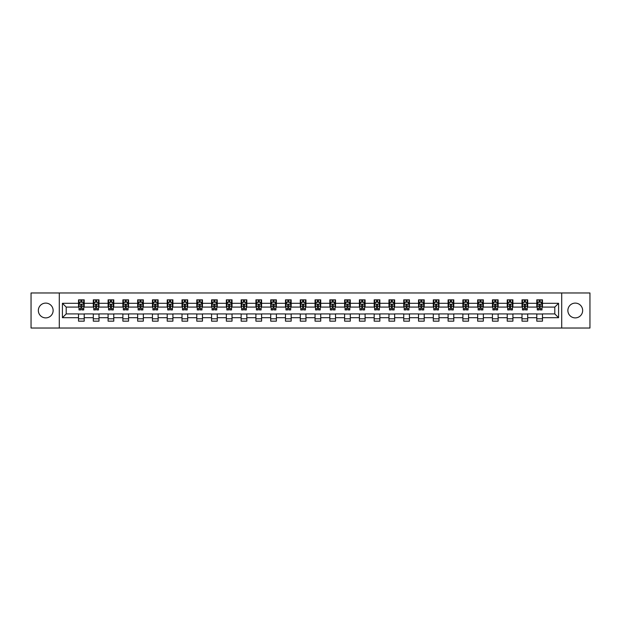 <?xml version="1.0" encoding="UTF-8"?>
<svg xmlns="http://www.w3.org/2000/svg" width="621" height="621" viewBox="0 0 621 621"><rect width="100%" height="100%" fill="white"/><g stroke="black" fill="none" stroke-linecap="round" stroke-linejoin="round"><path stroke-width="0.93" d="M575.263 303.11A7.39 7.39 0 0 0 567.873 310.5A7.39 7.39 0 0 0 575.263 317.89A7.39 7.39 0 0 0 582.653 310.5A7.39 7.39 0 0 0 575.263 303.11M45.737 303.11A7.39 7.39 0 0 0 38.347 310.5A7.39 7.39 0 0 0 45.737 317.89A7.39 7.39 0 0 0 53.127 310.5A7.39 7.39 0 0 0 45.737 303.11M561.71 328.028L589.95 328.028L589.95 292.972L561.71 292.972L561.71 328.028L59.29 328.028L59.29 292.972L31.05 292.972L31.05 328.028L59.29 328.028M561.71 292.972L59.29 292.972M542.475 303.296L542.475 299.842L536.792 299.842L536.792 303.296L527.695 303.296L527.695 299.842L522.005 299.842L522.005 303.296L512.907 303.296L512.907 299.842L507.225 299.842L507.225 303.296L498.127 303.296L498.127 299.842L492.437 299.842L492.437 303.296L483.348 303.296L483.348 299.842L477.658 299.842L477.658 303.296L468.56 303.296L468.56 299.842L462.878 299.842L462.878 303.296L453.78 303.296L453.78 299.842L448.09 299.842L448.09 303.296L438.993 303.296L438.993 299.842L433.311 299.842L433.311 303.296L424.213 303.296L424.213 299.842L418.531 299.842L418.531 303.296L409.433 303.296L409.433 299.842L403.743 299.842L403.743 303.296L394.645 303.296L394.645 299.842L388.963 299.842L388.963 303.296L379.866 303.296L379.866 299.842L374.176 299.842L374.176 303.296L365.086 303.296L365.086 299.842L359.396 299.842L359.396 303.296L350.298 303.296L350.298 299.842L344.616 299.842L344.616 303.296L335.519 303.296L335.519 299.842L329.829 299.842L329.829 303.296L320.731 303.296L320.731 299.842L315.049 299.842L315.049 303.296L305.951 303.296L305.951 299.842L300.269 299.842L300.269 303.296L291.171 303.296L291.171 299.842L285.481 299.842L285.481 303.296L276.384 303.296L276.384 299.842L270.702 299.842L270.702 303.296L261.604 303.296L261.604 299.842L255.914 299.842L255.914 303.296L246.824 303.296L246.824 299.842L241.134 299.842L241.134 303.296L232.037 303.296L232.037 299.842L226.355 299.842L226.355 303.296L217.257 303.296L217.257 299.842L211.567 299.842L211.567 303.296L202.469 303.296L202.469 299.842L196.787 299.842L196.787 303.296L187.689 303.296L187.689 299.842L182.007 299.842L182.007 303.296L172.91 303.296L172.91 299.842L167.22 299.842L167.22 303.296L158.122 303.296L158.122 299.842L152.44 299.842L152.44 303.296L143.342 303.296L143.342 299.842L137.652 299.842L137.652 303.296L128.563 303.296L128.563 299.842L122.873 299.842L122.873 303.296L113.775 303.296L113.775 299.842L108.093 299.842L108.093 303.296L98.995 303.296L98.995 299.842L93.305 299.842L93.305 303.296L84.208 303.296L84.208 299.842L78.525 299.842L78.525 303.296L62.418 303.296L62.418 317.704L66.206 313.908L78.525 313.908L78.525 321.158L84.208 321.158L84.208 313.908L93.305 313.908L93.305 321.158L98.995 321.158L98.995 313.908L108.093 313.908L108.093 321.158L113.775 321.158L113.775 313.908L122.873 313.908L122.873 321.158L128.563 321.158L128.563 313.908L137.652 313.908L137.652 321.158L143.342 321.158L143.342 313.908L152.44 313.908L152.44 321.158L158.122 321.158L158.122 313.908L167.22 313.908L167.22 321.158L172.91 321.158L172.91 313.908L182.007 313.908L182.007 321.158L187.689 321.158L187.689 313.908L196.787 313.908L196.787 321.158L202.469 321.158L202.469 313.908L211.567 313.908L211.567 321.158L217.257 321.158L217.257 313.908L226.355 313.908L226.355 321.158L232.037 321.158L232.037 313.908L241.134 313.908L241.134 321.158L246.824 321.158L246.824 313.908L255.914 313.908L255.914 321.158L261.604 321.158L261.604 313.908L270.702 313.908L270.702 321.158L276.384 321.158L276.384 313.908L285.481 313.908L285.481 321.158L291.171 321.158L291.171 313.908L300.269 313.908L300.269 321.158L305.951 321.158L305.951 313.908L315.049 313.908L315.049 321.158L320.731 321.158L320.731 313.908L329.829 313.908L329.829 321.158L335.519 321.158L335.519 313.908L344.616 313.908L344.616 321.158L350.298 321.158L350.298 313.908L359.396 313.908L359.396 321.158L365.086 321.158L365.086 313.908L374.176 313.908L374.176 321.158L379.866 321.158L379.866 313.908L388.963 313.908L388.963 321.158L394.645 321.158L394.645 313.908L403.743 313.908L403.743 321.158L409.433 321.158L409.433 313.908L418.531 313.908L418.531 321.158L424.213 321.158L424.213 313.908L433.311 313.908L433.311 321.158L438.993 321.158L438.993 313.908L448.09 313.908L448.09 321.158L453.78 321.158L453.78 313.908L462.878 313.908L462.878 321.158L468.56 321.158L468.56 313.908L477.658 313.908L477.658 321.158L483.348 321.158L483.348 313.908L492.437 313.908L492.437 321.158L498.127 321.158L498.127 313.908L507.225 313.908L507.225 321.158L512.907 321.158L512.907 313.908L522.005 313.908L522.005 321.158L527.695 321.158L527.695 313.908L536.792 313.908L536.792 321.158L542.475 321.158L542.475 313.908L554.794 313.908L554.794 307.092L542.475 307.092L542.475 303.296L558.582 303.296L558.582 317.704L542.475 317.704M536.792 317.704L527.695 317.704M522.005 317.704L512.907 317.704M507.225 317.704L498.127 317.704M492.437 317.704L483.348 317.704M477.658 317.704L468.56 317.704M462.878 317.704L453.78 317.704M448.09 317.704L438.993 317.704M433.311 317.704L424.213 317.704M418.531 317.704L409.433 317.704M403.743 317.704L394.645 317.704M388.963 317.704L379.866 317.704M374.176 317.704L365.086 317.704M359.396 317.704L350.298 317.704M344.616 317.704L335.519 317.704M329.829 317.704L320.731 317.704M315.049 317.704L305.951 317.704M300.269 317.704L291.171 317.704M285.481 317.704L276.384 317.704M270.702 317.704L261.604 317.704M255.914 317.704L246.824 317.704M241.134 317.704L232.037 317.704M226.355 317.704L217.257 317.704M211.567 317.704L202.469 317.704M196.787 317.704L187.689 317.704M182.007 317.704L172.91 317.704M167.22 317.704L158.122 317.704M152.44 317.704L143.342 317.704M137.652 317.704L128.563 317.704M122.873 317.704L113.775 317.704M108.093 317.704L98.995 317.704M93.305 317.704L84.208 317.704M78.525 317.704L62.418 317.704M536.792 303.296L536.792 307.092L527.695 307.092L527.695 303.296M522.005 303.296L522.005 307.092L512.907 307.092L512.907 303.296M507.225 303.296L507.225 307.092L498.127 307.092L498.127 303.296M492.437 303.296L492.437 307.092L483.348 307.092L483.348 303.296M477.658 303.296L477.658 307.092L468.56 307.092L468.56 303.296M462.878 303.296L462.878 307.092L453.78 307.092L453.78 303.296M448.09 303.296L448.09 307.092L438.993 307.092L438.993 303.296M433.311 303.296L433.311 307.092L424.213 307.092L424.213 303.296M418.531 303.296L418.531 307.092L409.433 307.092L409.433 303.296M403.743 303.296L403.743 307.092L394.645 307.092L394.645 303.296M388.963 303.296L388.963 307.092L379.866 307.092L379.866 303.296M374.176 303.296L374.176 307.092L365.086 307.092L365.086 303.296M359.396 303.296L359.396 307.092L350.298 307.092L350.298 303.296M344.616 303.296L344.616 307.092L335.519 307.092L335.519 303.296M329.829 303.296L329.829 307.092L320.731 307.092L320.731 303.296M315.049 303.296L315.049 307.092L305.951 307.092L305.951 303.296M300.269 303.296L300.269 307.092L291.171 307.092L291.171 303.296M285.481 303.296L285.481 307.092L276.384 307.092L276.384 303.296M270.702 303.296L270.702 307.092L261.604 307.092L261.604 303.296M255.914 303.296L255.914 307.092L246.824 307.092L246.824 303.296M241.134 303.296L241.134 307.092L232.037 307.092L232.037 303.296M226.355 303.296L226.355 307.092L217.257 307.092L217.257 303.296M211.567 303.296L211.567 307.092L202.469 307.092L202.469 303.296M196.787 303.296L196.787 307.092L187.689 307.092L187.689 303.296M182.007 303.296L182.007 307.092L172.91 307.092L172.91 303.296M167.22 303.296L167.22 307.092L158.122 307.092L158.122 303.296M152.44 303.296L152.44 307.092L143.342 307.092L143.342 303.296M137.652 303.296L137.652 307.092L128.563 307.092L128.563 303.296M122.873 303.296L122.873 307.092L113.775 307.092L113.775 303.296M108.093 303.296L108.093 307.092L98.995 307.092L98.995 303.296M93.305 303.296L93.305 307.092L84.208 307.092L84.208 303.296M78.525 303.296L78.525 307.092L66.206 307.092L62.418 303.296M66.206 307.092L66.206 313.908M558.582 317.704L554.794 313.908M554.794 307.092L558.582 303.296M78.525 302.21L78.999 302.21M80.8 302.21L81.933 302.21M83.734 302.21L84.208 302.21M78.525 306.991L78.999 306.991M80.8 306.991L81.933 306.991M83.734 306.991L84.208 306.991M78.525 314.009L84.208 314.009M78.525 318.79L84.208 318.79M93.305 314.009L98.995 314.009M93.305 318.79L98.995 318.79M93.305 302.21L93.779 302.21M95.58 302.21L96.721 302.21M98.522 302.21L98.995 302.21M93.305 306.991L93.779 306.991M95.58 306.991L96.721 306.991M98.522 306.991L98.995 306.991M108.093 314.009L113.775 314.009M108.093 318.79L113.775 318.79M108.093 302.21L108.566 302.21M110.367 302.21L111.501 302.21M113.301 302.21L113.775 302.21M108.093 306.991L108.566 306.991M110.367 306.991L111.501 306.991M113.301 306.991L113.775 306.991M122.873 314.009L128.563 314.009M122.873 318.79L128.563 318.79M122.873 302.21L123.346 302.21M125.147 302.21L126.288 302.21M128.089 302.21L128.563 302.21M122.873 306.991L123.346 306.991M125.147 306.991L126.288 306.991M128.089 306.991L128.563 306.991M137.652 314.009L143.342 314.009M137.652 318.79L143.342 318.79M137.652 302.21L138.134 302.21M139.927 302.21L141.068 302.21M142.869 302.21L143.342 302.21M137.652 306.991L138.134 306.991M139.927 306.991L141.068 306.991M142.869 306.991L143.342 306.991M152.44 314.009L158.122 314.009M152.44 318.79L158.122 318.79M152.44 302.21L152.913 302.21M154.714 302.21L155.848 302.21M157.649 302.21L158.122 302.21M152.44 306.991L152.913 306.991M154.714 306.991L155.848 306.991M157.649 306.991L158.122 306.991M167.22 314.009L172.91 314.009M167.22 318.79L172.91 318.79M167.22 302.21L167.693 302.21M169.494 302.21L170.635 302.21M172.436 302.21L172.91 302.21M167.22 306.991L167.693 306.991M169.494 306.991L170.635 306.991M172.436 306.991L172.91 306.991M182.007 314.009L187.689 314.009M182.007 318.79L187.689 318.79M182.007 302.21L182.481 302.21M184.282 302.21L185.415 302.21M187.216 302.21L187.689 302.21M182.007 306.991L182.481 306.991M184.282 306.991L185.415 306.991M187.216 306.991L187.689 306.991M196.787 314.009L202.469 314.009M196.787 318.79L202.469 318.79M196.787 302.21L197.261 302.21M199.062 302.21L200.195 302.21M201.996 302.21L202.469 302.21M196.787 306.991L197.261 306.991M199.062 306.991L200.195 306.991M201.996 306.991L202.469 306.991M211.567 314.009L217.257 314.009M211.567 318.79L217.257 318.79M211.567 302.21L212.04 302.21M213.841 302.21L214.982 302.21M216.783 302.21L217.257 302.21M211.567 306.991L212.04 306.991M213.841 306.991L214.982 306.991M216.783 306.991L217.257 306.991M226.355 314.009L232.037 314.009M226.355 318.79L232.037 318.79M226.355 302.21L226.828 302.21M228.629 302.21L229.762 302.21M231.563 302.21L232.037 302.21M226.355 306.991L226.828 306.991M228.629 306.991L229.762 306.991M231.563 306.991L232.037 306.991M241.134 314.009L246.824 314.009M241.134 318.79L246.824 318.79M241.134 302.21L241.608 302.21M243.409 302.21L244.55 302.21M246.351 302.21L246.824 302.21M241.134 306.991L241.608 306.991M243.409 306.991L244.55 306.991M246.351 306.991L246.824 306.991M255.914 314.009L261.604 314.009M255.914 318.79L261.604 318.79M255.914 302.21L256.395 302.21M258.189 302.21L259.33 302.21M261.13 302.21L261.604 302.21M255.914 306.991L256.395 306.991M258.189 306.991L259.33 306.991M261.13 306.991L261.604 306.991M270.702 314.009L276.384 314.009M270.702 318.79L276.384 318.79M270.702 302.21L271.175 302.21M272.976 302.21L274.109 302.21M275.91 302.21L276.384 302.21M270.702 306.991L271.175 306.991M272.976 306.991L274.109 306.991M275.91 306.991L276.384 306.991M285.481 314.009L291.171 314.009M285.481 318.79L291.171 318.79M285.481 302.21L285.955 302.21M287.756 302.21L288.897 302.21M290.698 302.21L291.171 302.21M285.481 306.991L285.955 306.991M287.756 306.991L288.897 306.991M290.698 306.991L291.171 306.991M300.269 314.009L305.951 314.009M300.269 318.79L305.951 318.79M300.269 302.21L300.743 302.21M302.543 302.21L303.677 302.21M305.478 302.21L305.951 302.21M300.269 306.991L300.743 306.991M302.543 306.991L303.677 306.991M305.478 306.991L305.951 306.991M315.049 314.009L320.731 314.009M315.049 318.79L320.731 318.79M315.049 302.21L315.522 302.21M317.323 302.21L318.457 302.21M320.257 302.21L320.731 302.21M315.049 306.991L315.522 306.991M317.323 306.991L318.457 306.991M320.257 306.991L320.731 306.991M329.829 314.009L335.519 314.009M329.829 318.79L335.519 318.79M329.829 302.21L330.302 302.21M332.103 302.21L333.244 302.21M335.045 302.21L335.519 302.21M329.829 306.991L330.302 306.991M332.103 306.991L333.244 306.991M335.045 306.991L335.519 306.991M344.616 314.009L350.298 314.009M344.616 318.79L350.298 318.79M344.616 302.21L345.09 302.21M346.891 302.21L348.024 302.21M349.825 302.21L350.298 302.21M344.616 306.991L345.09 306.991M346.891 306.991L348.024 306.991M349.825 306.991L350.298 306.991M359.396 314.009L365.086 314.009M359.396 318.79L365.086 318.79M359.396 302.21L359.87 302.21M361.67 302.21L362.811 302.21M364.605 302.21L365.086 302.21M359.396 306.991L359.87 306.991M361.67 306.991L362.811 306.991M364.605 306.991L365.086 306.991M374.176 314.009L379.866 314.009M374.176 318.79L379.866 318.79M374.176 302.21L374.649 302.21M376.45 302.21L377.591 302.21M379.392 302.21L379.866 302.21M374.176 306.991L374.649 306.991M376.45 306.991L377.591 306.991M379.392 306.991L379.866 306.991M388.963 314.009L394.645 314.009M388.963 318.79L394.645 318.79M388.963 302.21L389.437 302.21M391.238 302.21L392.371 302.21M394.172 302.21L394.645 302.21M388.963 306.991L389.437 306.991M391.238 306.991L392.371 306.991M394.172 306.991L394.645 306.991M403.743 314.009L409.433 314.009M403.743 318.79L409.433 318.79M403.743 302.21L404.217 302.21M406.018 302.21L407.159 302.21M408.96 302.21L409.433 302.21M403.743 306.991L404.217 306.991M406.018 306.991L407.159 306.991M408.96 306.991L409.433 306.991M418.531 314.009L424.213 314.009M418.531 318.79L424.213 318.79M418.531 302.21L419.004 302.21M420.805 302.21L421.938 302.21M423.739 302.21L424.213 302.21M418.531 306.991L419.004 306.991M420.805 306.991L421.938 306.991M423.739 306.991L424.213 306.991M433.311 314.009L438.993 314.009M433.311 318.79L438.993 318.79M433.311 302.21L433.784 302.21M435.585 302.21L436.718 302.21M438.519 302.21L438.993 302.21M433.311 306.991L433.784 306.991M435.585 306.991L436.718 306.991M438.519 306.991L438.993 306.991M448.09 314.009L453.78 314.009M448.09 318.79L453.78 318.79M448.09 302.21L448.564 302.21M450.365 302.21L451.506 302.21M453.307 302.21L453.78 302.21M448.09 306.991L448.564 306.991M450.365 306.991L451.506 306.991M453.307 306.991L453.78 306.991M462.878 314.009L468.56 314.009M462.878 318.79L468.56 318.79M462.878 302.21L463.351 302.21M465.152 302.21L466.286 302.21M468.087 302.21L468.56 302.21M462.878 306.991L463.351 306.991M465.152 306.991L466.286 306.991M468.087 306.991L468.56 306.991M477.658 314.009L483.348 314.009M477.658 318.79L483.348 318.79M477.658 302.21L478.131 302.21M479.932 302.21L481.073 302.21M482.866 302.21L483.348 302.21M477.658 306.991L478.131 306.991M479.932 306.991L481.073 306.991M482.866 306.991L483.348 306.991M492.437 314.009L498.127 314.009M492.437 318.79L498.127 318.79M492.437 302.21L492.911 302.21M494.712 302.21L495.853 302.21M497.654 302.21L498.127 302.21M492.437 306.991L492.911 306.991M494.712 306.991L495.853 306.991M497.654 306.991L498.127 306.991M507.225 314.009L512.907 314.009M507.225 318.79L512.907 318.79M507.225 302.21L507.699 302.21M509.499 302.21L510.633 302.21M512.434 302.21L512.907 302.21M507.225 306.991L507.699 306.991M509.499 306.991L510.633 306.991M512.434 306.991L512.907 306.991M522.005 314.009L527.695 314.009M522.005 318.79L527.695 318.79M522.005 302.21L522.478 302.21M524.279 302.21L525.42 302.21M527.221 302.21L527.695 302.21M522.005 306.991L522.478 306.991M524.279 306.991L525.42 306.991M527.221 306.991L527.695 306.991M536.792 314.009L542.475 314.009M536.792 318.79L542.475 318.79M536.792 302.21L537.266 302.21M539.067 302.21L540.2 302.21M542.001 302.21L542.475 302.21M536.792 306.991L537.266 306.991M539.067 306.991L540.2 306.991M542.001 306.991L542.475 306.991M81.933 301.069L80.8 301.069M83.734 308.746L81.933 308.746L81.933 309.933L83.734 309.933L83.734 304.15L82.787 302.256L79.946 302.256L78.999 304.15L78.999 309.933L80.8 309.933L80.8 308.746L78.999 308.746M78.999 304.15L78.999 299.842M83.734 304.15L83.734 299.842M80.8 302.256L80.8 299.842M81.933 299.842L81.933 302.256M81.933 308.746L81.933 304.864L80.8 304.864L80.8 308.746M96.721 301.069L95.58 301.069M98.522 308.746L96.721 308.746L96.721 309.933L98.522 309.933L98.522 304.15L97.575 302.256L94.726 302.256L93.779 304.15L93.779 309.933L95.58 309.933L95.58 308.746L93.779 308.746M93.779 304.15L93.779 299.842M98.522 304.15L98.522 299.842M95.58 302.256L95.58 299.842M96.721 299.842L96.721 302.256M96.721 308.746L96.721 304.864L95.58 304.864L95.58 308.746M111.501 301.069L110.367 301.069M113.301 308.746L111.501 308.746L111.501 309.933L113.301 309.933L113.301 304.15L112.354 302.256L109.513 302.256L108.566 304.15L108.566 309.933L110.367 309.933L110.367 308.746L108.566 308.746M108.566 304.15L108.566 299.842M113.301 304.15L113.301 299.842M110.367 302.256L110.367 299.842M111.501 299.842L111.501 302.256M111.501 308.746L111.501 304.864L110.367 304.864L110.367 308.746M126.288 301.069L125.147 301.069M128.089 308.746L126.288 308.746L126.288 309.933L128.089 309.933L128.089 304.15L127.134 302.256L124.293 302.256L123.346 304.15L123.346 309.933L125.147 309.933L125.147 308.746L123.346 308.746M123.346 304.15L123.346 299.842M128.089 304.15L128.089 299.842M125.147 302.256L125.147 299.842M126.288 299.842L126.288 302.256M126.288 308.746L126.288 304.864L125.147 304.864L125.147 308.746M141.068 301.069L139.927 301.069M142.869 308.746L141.068 308.746L141.068 309.933L142.869 309.933L142.869 304.15L141.922 302.256L139.081 302.256L138.134 304.15L138.134 309.933L139.927 309.933L139.927 308.746L138.134 308.746M138.134 304.15L138.134 299.842M142.869 304.15L142.869 299.842M139.927 302.256L139.927 299.842M141.068 299.842L141.068 302.256M141.068 308.746L141.068 304.864L139.927 304.864L139.927 308.746M155.848 301.069L154.714 301.069M157.649 308.746L155.848 308.746L155.848 309.933L157.649 309.933L157.649 304.15L156.702 302.256L153.861 302.256L152.913 304.15L152.913 309.933L154.714 309.933L154.714 308.746L152.913 308.746M152.913 304.15L152.913 299.842M157.649 304.15L157.649 299.842M154.714 302.256L154.714 299.842M155.848 299.842L155.848 302.256M155.848 308.746L155.848 304.864L154.714 304.864L154.714 308.746M170.635 301.069L169.494 301.069M172.436 308.746L170.635 308.746L170.635 309.933L172.436 309.933L172.436 304.15L171.489 302.256L168.64 302.256L167.693 304.15L167.693 309.933L169.494 309.933L169.494 308.746L167.693 308.746M167.693 304.15L167.693 299.842M172.436 304.15L172.436 299.842M169.494 302.256L169.494 299.842M170.635 299.842L170.635 302.256M170.635 308.746L170.635 304.864L169.494 304.864L169.494 308.746M185.415 301.069L184.282 301.069M187.216 308.746L185.415 308.746L185.415 309.933L187.216 309.933L187.216 304.15L186.269 302.256L183.428 302.256L182.481 304.15L182.481 309.933L184.282 309.933L184.282 308.746L182.481 308.746M182.481 304.15L182.481 299.842M187.216 304.15L187.216 299.842M184.282 302.256L184.282 299.842M185.415 299.842L185.415 302.256M185.415 308.746L185.415 304.864L184.282 304.864L184.282 308.746M200.195 301.069L199.062 301.069M201.996 308.746L200.195 308.746L200.195 309.933L201.996 309.933L201.996 304.15L201.049 302.256L198.208 302.256L197.261 304.15L197.261 309.933L199.062 309.933L199.062 308.746L197.261 308.746M197.261 304.15L197.261 299.842M201.996 304.15L201.996 299.842M199.062 302.256L199.062 299.842M200.195 299.842L200.195 302.256M200.195 308.746L200.195 304.864L199.062 304.864L199.062 308.746M214.982 301.069L213.841 301.069M216.783 308.746L214.982 308.746L214.982 309.933L216.783 309.933L216.783 304.15L215.836 302.256L212.987 302.256L212.04 304.15L212.04 309.933L213.841 309.933L213.841 308.746L212.04 308.746M212.04 304.15L212.04 299.842M216.783 304.15L216.783 299.842M213.841 302.256L213.841 299.842M214.982 299.842L214.982 302.256M214.982 308.746L214.982 304.864L213.841 304.864L213.841 308.746M229.762 301.069L228.629 301.069M231.563 308.746L229.762 308.746L229.762 309.933L231.563 309.933L231.563 304.15L230.616 302.256L227.775 302.256L226.828 304.15L226.828 309.933L228.629 309.933L228.629 308.746L226.828 308.746M226.828 304.15L226.828 299.842M231.563 304.15L231.563 299.842M228.629 302.256L228.629 299.842M229.762 299.842L229.762 302.256M229.762 308.746L229.762 304.864L228.629 304.864L228.629 308.746M244.55 301.069L243.409 301.069M246.351 308.746L244.55 308.746L244.55 309.933L246.351 309.933L246.351 304.15L245.396 302.256L242.555 302.256L241.608 304.15L241.608 309.933L243.409 309.933L243.409 308.746L241.608 308.746M241.608 304.15L241.608 299.842M246.351 304.15L246.351 299.842M243.409 302.256L243.409 299.842M244.55 299.842L244.55 302.256M244.55 308.746L244.55 304.864L243.409 304.864L243.409 308.746M259.33 301.069L258.189 301.069M261.13 308.746L259.33 308.746L259.33 309.933L261.13 309.933L261.13 304.15L260.183 302.256L257.342 302.256L256.395 304.15L256.395 309.933L258.189 309.933L258.189 308.746L256.395 308.746M256.395 304.15L256.395 299.842M261.13 304.15L261.13 299.842M258.189 302.256L258.189 299.842M259.33 299.842L259.33 302.256M259.33 308.746L259.33 304.864L258.189 304.864L258.189 308.746M274.109 301.069L272.976 301.069M275.91 308.746L274.109 308.746L274.109 309.933L275.91 309.933L275.91 304.15L274.963 302.256L272.122 302.256L271.175 304.15L271.175 309.933L272.976 309.933L272.976 308.746L271.175 308.746M271.175 304.15L271.175 299.842M275.91 304.15L275.91 299.842M272.976 302.256L272.976 299.842M274.109 299.842L274.109 302.256M274.109 308.746L274.109 304.864L272.976 304.864L272.976 308.746M288.897 301.069L287.756 301.069M290.698 308.746L288.897 308.746L288.897 309.933L290.698 309.933L290.698 304.15L289.751 302.256L286.902 302.256L285.955 304.15L285.955 309.933L287.756 309.933L287.756 308.746L285.955 308.746M285.955 304.15L285.955 299.842M290.698 304.15L290.698 299.842M287.756 302.256L287.756 299.842M288.897 299.842L288.897 302.256M288.897 308.746L288.897 304.864L287.756 304.864L287.756 308.746M303.677 301.069L302.543 301.069M305.478 308.746L303.677 308.746L303.677 309.933L305.478 309.933L305.478 304.15L304.531 302.256L301.69 302.256L300.743 304.15L300.743 309.933L302.543 309.933L302.543 308.746L300.743 308.746M300.743 304.15L300.743 299.842M305.478 304.15L305.478 299.842M302.543 302.256L302.543 299.842M303.677 299.842L303.677 302.256M303.677 308.746L303.677 304.864L302.543 304.864L302.543 308.746M318.457 301.069L317.323 301.069M320.257 308.746L318.457 308.746L318.457 309.933L320.257 309.933L320.257 304.15L319.31 302.256L316.469 302.256L315.522 304.15L315.522 309.933L317.323 309.933L317.323 308.746L315.522 308.746M315.522 304.15L315.522 299.842M320.257 304.15L320.257 299.842M317.323 302.256L317.323 299.842M318.457 299.842L318.457 302.256M318.457 308.746L318.457 304.864L317.323 304.864L317.323 308.746M333.244 301.069L332.103 301.069M335.045 308.746L333.244 308.746L333.244 309.933L335.045 309.933L335.045 304.15L334.098 302.256L331.249 302.256L330.302 304.15L330.302 309.933L332.103 309.933L332.103 308.746L330.302 308.746M330.302 304.15L330.302 299.842M335.045 304.15L335.045 299.842M332.103 302.256L332.103 299.842M333.244 299.842L333.244 302.256M333.244 308.746L333.244 304.864L332.103 304.864L332.103 308.746M348.024 301.069L346.891 301.069M349.825 308.746L348.024 308.746L348.024 309.933L349.825 309.933L349.825 304.15L348.878 302.256L346.037 302.256L345.09 304.15L345.09 309.933L346.891 309.933L346.891 308.746L345.09 308.746M345.09 304.15L345.09 299.842M349.825 304.15L349.825 299.842M346.891 302.256L346.891 299.842M348.024 299.842L348.024 302.256M348.024 308.746L348.024 304.864L346.891 304.864L346.891 308.746M362.811 301.069L361.67 301.069M364.605 308.746L362.811 308.746L362.811 309.933L364.605 309.933L364.605 304.15L363.658 302.256L360.817 302.256L359.87 304.15L359.87 309.933L361.67 309.933L361.67 308.746L359.87 308.746M359.87 304.15L359.87 299.842M364.605 304.15L364.605 299.842M361.67 302.256L361.67 299.842M362.811 299.842L362.811 302.256M362.811 308.746L362.811 304.864L361.67 304.864L361.67 308.746M377.591 301.069L376.45 301.069M379.392 308.746L377.591 308.746L377.591 309.933L379.392 309.933L379.392 304.15L378.445 302.256L375.604 302.256L374.649 304.15L374.649 309.933L376.45 309.933L376.45 308.746L374.649 308.746M374.649 304.15L374.649 299.842M379.392 304.15L379.392 299.842M376.45 302.256L376.45 299.842M377.591 299.842L377.591 302.256M377.591 308.746L377.591 304.864L376.45 304.864L376.45 308.746M392.371 301.069L391.238 301.069M394.172 308.746L392.371 308.746L392.371 309.933L394.172 309.933L394.172 304.15L393.225 302.256L390.384 302.256L389.437 304.15L389.437 309.933L391.238 309.933L391.238 308.746L389.437 308.746M389.437 304.15L389.437 299.842M394.172 304.15L394.172 299.842M391.238 302.256L391.238 299.842M392.371 299.842L392.371 302.256M392.371 308.746L392.371 304.864L391.238 304.864L391.238 308.746M407.159 301.069L406.018 301.069M408.96 308.746L407.159 308.746L407.159 309.933L408.96 309.933L408.96 304.15L408.013 302.256L405.164 302.256L404.217 304.15L404.217 309.933L406.018 309.933L406.018 308.746L404.217 308.746M404.217 304.15L404.217 299.842M408.96 304.15L408.96 299.842M406.018 302.256L406.018 299.842M407.159 299.842L407.159 302.256M407.159 308.746L407.159 304.864L406.018 304.864L406.018 308.746M421.938 301.069L420.805 301.069M423.739 308.746L421.938 308.746L421.938 309.933L423.739 309.933L423.739 304.15L422.792 302.256L419.951 302.256L419.004 304.15L419.004 309.933L420.805 309.933L420.805 308.746L419.004 308.746M419.004 304.15L419.004 299.842M423.739 304.15L423.739 299.842M420.805 302.256L420.805 299.842M421.938 299.842L421.938 302.256M421.938 308.746L421.938 304.864L420.805 304.864L420.805 308.746M436.718 301.069L435.585 301.069M438.519 308.746L436.718 308.746L436.718 309.933L438.519 309.933L438.519 304.15L437.572 302.256L434.731 302.256L433.784 304.15L433.784 309.933L435.585 309.933L435.585 308.746L433.784 308.746M433.784 304.15L433.784 299.842M438.519 304.15L438.519 299.842M435.585 302.256L435.585 299.842M436.718 299.842L436.718 302.256M436.718 308.746L436.718 304.864L435.585 304.864L435.585 308.746M451.506 301.069L450.365 301.069M453.307 308.746L451.506 308.746L451.506 309.933L453.307 309.933L453.307 304.15L452.36 302.256L449.511 302.256L448.564 304.15L448.564 309.933L450.365 309.933L450.365 308.746L448.564 308.746M448.564 304.15L448.564 299.842M453.307 304.15L453.307 299.842M450.365 302.256L450.365 299.842M451.506 299.842L451.506 302.256M451.506 308.746L451.506 304.864L450.365 304.864L450.365 308.746M466.286 301.069L465.152 301.069M468.087 308.746L466.286 308.746L466.286 309.933L468.087 309.933L468.087 304.15L467.139 302.256L464.298 302.256L463.351 304.15L463.351 309.933L465.152 309.933L465.152 308.746L463.351 308.746M463.351 304.15L463.351 299.842M468.087 304.15L468.087 299.842M465.152 302.256L465.152 299.842M466.286 299.842L466.286 302.256M466.286 308.746L466.286 304.864L465.152 304.864L465.152 308.746M481.073 301.069L479.932 301.069M482.866 308.746L481.073 308.746L481.073 309.933L482.866 309.933L482.866 304.15L481.919 302.256L479.078 302.256L478.131 304.15L478.131 309.933L479.932 309.933L479.932 308.746L478.131 308.746M478.131 304.15L478.131 299.842M482.866 304.15L482.866 299.842M479.932 302.256L479.932 299.842M481.073 299.842L481.073 302.256M481.073 308.746L481.073 304.864L479.932 304.864L479.932 308.746M495.853 301.069L494.712 301.069M497.654 308.746L495.853 308.746L495.853 309.933L497.654 309.933L497.654 304.15L496.707 302.256L493.866 302.256L492.911 304.15L492.911 309.933L494.712 309.933L494.712 308.746L492.911 308.746M492.911 304.15L492.911 299.842M497.654 304.15L497.654 299.842M494.712 302.256L494.712 299.842M495.853 299.842L495.853 302.256M495.853 308.746L495.853 304.864L494.712 304.864L494.712 308.746M510.633 301.069L509.499 301.069M512.434 308.746L510.633 308.746L510.633 309.933L512.434 309.933L512.434 304.15L511.487 302.256L508.646 302.256L507.699 304.15L507.699 309.933L509.499 309.933L509.499 308.746L507.699 308.746M507.699 304.15L507.699 299.842M512.434 304.15L512.434 299.842M509.499 302.256L509.499 299.842M510.633 299.842L510.633 302.256M510.633 308.746L510.633 304.864L509.499 304.864L509.499 308.746M525.42 301.069L524.279 301.069M527.221 308.746L525.42 308.746L525.42 309.933L527.221 309.933L527.221 304.15L526.274 302.256L523.425 302.256L522.478 304.15L522.478 309.933L524.279 309.933L524.279 308.746L522.478 308.746M522.478 304.15L522.478 299.842M527.221 304.15L527.221 299.842M524.279 302.256L524.279 299.842M525.42 299.842L525.42 302.256M525.42 308.746L525.42 304.864L524.279 304.864L524.279 308.746M540.2 301.069L539.067 301.069M542.001 308.746L540.2 308.746L540.2 309.933L542.001 309.933L542.001 304.15L541.054 302.256L538.213 302.256L537.266 304.15L537.266 309.933L539.067 309.933L539.067 308.746L537.266 308.746M537.266 304.15L537.266 299.842M542.001 304.15L542.001 299.842M539.067 302.256L539.067 299.842M540.2 299.842L540.2 302.256M540.2 308.746L540.2 304.864L539.067 304.864L539.067 308.746M83.711 304.104L79.022 304.104M78.999 302.373L79.892 302.373M82.849 302.373L83.734 302.373M80.8 306.2L78.999 306.2M83.734 306.2L81.933 306.2M81.933 301.674L80.8 301.674M98.498 304.104L93.802 304.104M93.779 302.373L94.671 302.373M97.629 302.373L98.522 302.373M95.58 306.2L93.779 306.2M98.522 306.2L96.721 306.2M96.721 301.674L95.58 301.674M113.278 304.104L108.59 304.104M108.566 302.373L109.459 302.373M112.409 302.373L113.301 302.373M110.367 306.2L108.566 306.2M113.301 306.2L111.501 306.2M111.501 301.674L110.367 301.674M128.058 304.104L123.369 304.104M123.346 302.373L124.239 302.373M127.196 302.373L128.089 302.373M125.147 306.2L123.346 306.2M128.089 306.2L126.288 306.2M126.288 301.674L125.147 301.674M142.846 304.104L138.157 304.104M138.134 302.373L139.019 302.373M141.976 302.373L142.869 302.373M139.927 306.2L138.134 306.2M142.869 306.2L141.068 306.2M141.068 301.674L139.927 301.674M157.625 304.104L152.937 304.104M152.913 302.373L153.806 302.373M156.764 302.373L157.649 302.373M154.714 306.2L152.913 306.2M157.649 306.2L155.848 306.2M155.848 301.674L154.714 301.674M172.413 304.104L167.717 304.104M167.693 302.373L168.586 302.373M171.543 302.373L172.436 302.373M169.494 306.2L167.693 306.2M172.436 306.2L170.635 306.2M170.635 301.674L169.494 301.674M187.193 304.104L182.504 304.104M182.481 302.373L183.366 302.373M186.323 302.373L187.216 302.373M184.282 306.2L182.481 306.2M187.216 306.2L185.415 306.2M185.415 301.674L184.282 301.674M201.972 304.104L197.284 304.104M197.261 302.373L198.153 302.373M201.111 302.373L201.996 302.373M199.062 306.2L197.261 306.2M201.996 306.2L200.195 306.2M200.195 301.674L199.062 301.674M216.76 304.104L212.064 304.104M212.04 302.373L212.933 302.373M215.891 302.373L216.783 302.373M213.841 306.2L212.04 306.2M216.783 306.2L214.982 306.2M214.982 301.674L213.841 301.674M231.54 304.104L226.851 304.104M226.828 302.373L227.721 302.373M230.67 302.373L231.563 302.373M228.629 306.2L226.828 306.2M231.563 306.2L229.762 306.2M229.762 301.674L228.629 301.674M246.32 304.104L241.631 304.104M241.608 302.373L242.5 302.373M245.458 302.373L246.351 302.373M243.409 306.2L241.608 306.2M246.351 306.2L244.55 306.2M244.55 301.674L243.409 301.674M261.107 304.104L256.419 304.104M256.395 302.373L257.28 302.373M260.238 302.373L261.13 302.373M258.189 306.2L256.395 306.2M261.13 306.2L259.33 306.2M259.33 301.674L258.189 301.674M275.887 304.104L271.198 304.104M271.175 302.373L272.068 302.373M275.025 302.373L275.91 302.373M272.976 306.2L271.175 306.2M275.91 306.2L274.109 306.2M274.109 301.674L272.976 301.674M290.675 304.104L285.978 304.104M285.955 302.373L286.848 302.373M289.805 302.373L290.698 302.373M287.756 306.2L285.955 306.2M290.698 306.2L288.897 306.2M288.897 301.674L287.756 301.674M305.454 304.104L300.766 304.104M300.743 302.373L301.627 302.373M304.585 302.373L305.478 302.373M302.543 306.2L300.743 306.2M305.478 306.2L303.677 306.2M303.677 301.674L302.543 301.674M320.234 304.104L315.546 304.104M315.522 302.373L316.415 302.373M319.373 302.373L320.257 302.373M317.323 306.2L315.522 306.2M320.257 306.2L318.457 306.2M318.457 301.674L317.323 301.674M335.022 304.104L330.325 304.104M330.302 302.373L331.195 302.373M334.152 302.373L335.045 302.373M332.103 306.2L330.302 306.2M335.045 306.2L333.244 306.2M333.244 301.674L332.103 301.674M349.802 304.104L345.113 304.104M345.09 302.373L345.975 302.373M348.932 302.373L349.825 302.373M346.891 306.2L345.09 306.2M349.825 306.2L348.024 306.2M348.024 301.674L346.891 301.674M364.581 304.104L359.893 304.104M359.87 302.373L360.762 302.373M363.72 302.373L364.605 302.373M361.67 306.2L359.87 306.2M364.605 306.2L362.811 306.2M362.811 301.674L361.67 301.674M379.369 304.104L374.68 304.104M374.649 302.373L375.542 302.373M378.5 302.373L379.392 302.373M376.45 306.2L374.649 306.2M379.392 306.2L377.591 306.2M377.591 301.674L376.45 301.674M394.149 304.104L389.46 304.104M389.437 302.373L390.33 302.373M393.279 302.373L394.172 302.373M391.238 306.2L389.437 306.2M394.172 306.2L392.371 306.2M392.371 301.674L391.238 301.674M408.936 304.104L404.24 304.104M404.217 302.373L405.109 302.373M408.067 302.373L408.96 302.373M406.018 306.2L404.217 306.2M408.96 306.2L407.159 306.2M407.159 301.674L406.018 301.674M423.716 304.104L419.028 304.104M419.004 302.373L419.889 302.373M422.847 302.373L423.739 302.373M420.805 306.2L419.004 306.2M423.739 306.2L421.938 306.2M421.938 301.674L420.805 301.674M438.496 304.104L433.807 304.104M433.784 302.373L434.677 302.373M437.634 302.373L438.519 302.373M435.585 306.2L433.784 306.2M438.519 306.2L436.718 306.2M436.718 301.674L435.585 301.674M453.283 304.104L448.587 304.104M448.564 302.373L449.457 302.373M452.414 302.373L453.307 302.373M450.365 306.2L448.564 306.2M453.307 306.2L451.506 306.2M451.506 301.674L450.365 301.674M468.063 304.104L463.375 304.104M463.351 302.373L464.236 302.373M467.194 302.373L468.087 302.373M465.152 306.2L463.351 306.2M468.087 306.2L466.286 306.2M466.286 301.674L465.152 301.674M482.843 304.104L478.154 304.104M478.131 302.373L479.024 302.373M481.981 302.373L482.866 302.373M479.932 306.2L478.131 306.2M482.866 306.2L481.073 306.2M481.073 301.674L479.932 301.674M497.631 304.104L492.942 304.104M492.911 302.373L493.804 302.373M496.761 302.373L497.654 302.373M494.712 306.2L492.911 306.2M497.654 306.2L495.853 306.2M495.853 301.674L494.712 301.674M512.41 304.104L507.722 304.104M507.699 302.373L508.591 302.373M511.541 302.373L512.434 302.373M509.499 306.2L507.699 306.2M512.434 306.2L510.633 306.2M510.633 301.674L509.499 301.674M527.198 304.104L522.502 304.104M522.478 302.373L523.371 302.373M526.329 302.373L527.221 302.373M524.279 306.2L522.478 306.2M527.221 306.2L525.42 306.2M525.42 301.674L524.279 301.674M541.978 304.104L537.289 304.104M537.266 302.373L538.151 302.373M541.108 302.373L542.001 302.373M539.067 306.2L537.266 306.2M542.001 306.2L540.2 306.2M540.2 301.674L539.067 301.674"/></g></svg>
